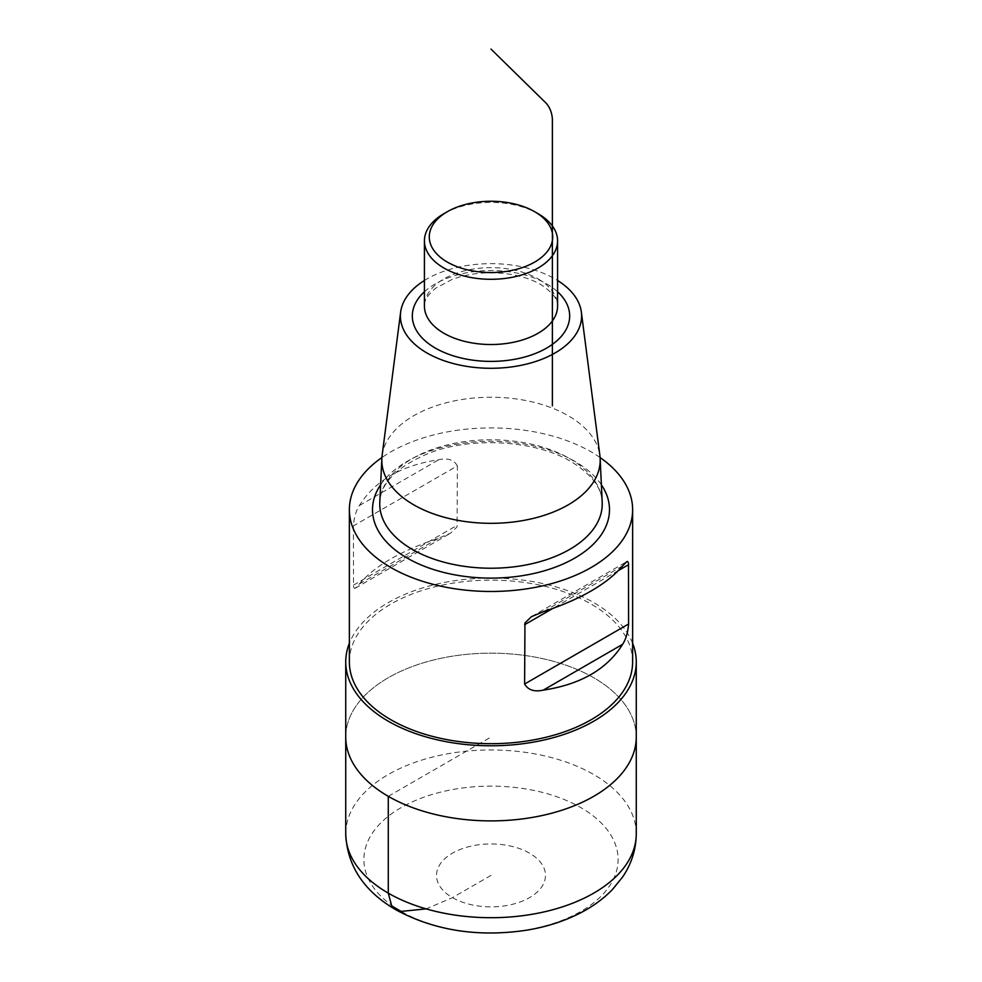 <?xml version="1.0" encoding="UTF-8"?>
<svg xmlns="http://www.w3.org/2000/svg" width="982" height="982" viewBox="0 0 982 982"><rect width="100%" height="100%" fill="white"/><g stroke="black" fill="none" stroke-linecap="round" stroke-linejoin="round"><path stroke-width="0.74" stroke-dasharray="4.91 3.68" d="M636.262 737.028A145.262 83.863 0 0 0 491 653.165A145.262 83.863 0 0 0 345.738 737.028A145.262 83.863 0 0 1 491 653.165A145.262 83.863 0 0 1 636.262 737.028M443.925 213.671A66.58 38.445 180 0 1 538.075 213.671M424.42 280.484A90.614 52.316 180 0 1 555.076 278.974A90.614 52.316 180 0 1 557.58 280.484M382.108 455.587A109.186 63.044 180 0 1 452.997 401.184A109.186 63.044 180 0 1 568.21 415.705A109.186 63.044 180 0 1 599.892 455.587M600.088 457.538A141.629 81.776 0 0 0 381.912 457.538M632.629 661.905A141.629 81.776 0 0 0 491 580.141A141.629 81.776 0 0 0 349.371 661.905M457.391 465.849C453.905 459.822 447.694 457.784 438.758 459.723C401.417 465.37 374.952 480.652 359.351 505.57C356.085 510.652 354.097 517.428 353.41 525.873L353.508 586.757L354.441 588.427L355.275 588.193L359.351 583.971C374.952 565.779 401.417 550.497 438.758 538.124L450.517 533.214L457.047 526.929L457.391 465.849L353.41 525.873M632.629 643.271A145.262 83.863 0 0 0 491 578.042A145.262 83.863 0 0 0 349.371 643.271M491 875.404L452.481 897.646L426.151 908.878M388.283 796.328L491 737.028M636.262 833.841A145.262 83.863 0 0 0 491 749.966A145.262 83.863 0 0 0 345.738 833.841M401.122 911.406A127.108 73.38 180 0 1 458.103 788.632A127.108 73.38 180 0 1 613.775 878.509A127.108 73.38 180 0 1 401.122 911.406M452.481 897.646A54.476 31.449 0 0 0 543.623 883.542A54.476 31.449 0 0 0 476.896 845.023A54.476 31.449 0 0 0 452.481 897.646M538.075 278.9A66.58 38.445 180 0 1 557.58 306.089C557.187 304.125 559.58 297.03 540.591 284.449C532.465 279.747 522.498 276.384 510.701 274.359C489.601 271.179 470.047 272.873 452.039 279.453L435.75 288.18C427.612 295.042 423.843 301.008 424.42 306.089A66.58 38.445 180 0 1 465.517 270.578A66.58 38.445 180 0 1 538.075 278.9M424.42 291.764A78.683 45.43 180 0 1 546.643 283.847A78.683 45.43 180 0 1 557.58 291.764M569.658 458.582A111.248 64.223 180 0 1 602.199 502.244C601.757 487.698 591.409 474.171 571.168 461.675C535.988 440.427 472.637 436.303 429.723 452.923C397.354 466.34 380.709 482.788 379.801 502.244A111.248 64.223 180 0 1 449.83 444.33A111.248 64.223 180 0 1 569.658 458.582M380.623 484.801A118.503 68.421 180 0 1 574.789 461.319A118.503 68.421 180 0 1 601.377 484.801M622.649 565.89L543.242 611.737M618.525 570.493L552.608 608.545M359.351 505.57L438.758 459.723M353.41 585.174L457.391 525.149M359.351 583.971L438.758 538.124M531.483 616.647L626.725 561.667M355.275 588.193L450.517 533.214"/><path stroke-width="1.47" d="M349.371 643.271A145.262 83.863 0 0 0 345.738 661.905L345.738 737.028A145.262 83.863 0 0 0 388.283 796.328A145.262 83.863 0 0 0 546.593 814.508A145.262 83.863 0 0 0 636.262 737.028L636.262 833.841A145.262 83.863 0 0 1 546.593 911.321A145.262 83.863 0 0 1 388.283 893.141A145.262 83.863 0 0 1 345.738 833.841L345.738 737.028A145.262 83.863 0 0 0 388.283 796.328A145.262 83.863 0 0 0 546.593 814.508A145.262 83.863 0 0 0 636.262 737.028L636.262 661.905A145.262 83.863 0 0 0 632.629 643.271M538.075 213.671L534.65 211.695A61.743 35.647 180 0 1 534.65 262.096A61.743 35.647 180 0 1 447.35 262.096A61.743 35.647 180 0 1 447.35 211.695A61.743 35.647 180 0 1 534.65 211.695L538.075 213.671A66.58 38.445 180 0 1 557.58 240.848A66.58 38.445 180 0 1 491 279.293A66.58 38.445 180 0 1 424.42 240.848A66.58 38.445 180 0 1 443.925 213.671L447.35 211.695M557.58 280.484A90.614 52.316 180 0 1 581.356 312.08A90.614 52.316 180 0 1 491 368.287A90.614 52.316 180 0 1 400.644 312.08A90.614 52.316 180 0 1 424.42 280.484M581.356 312.08L599.892 455.587A109.186 63.044 180 0 1 600.149 458.569A109.186 63.044 180 0 1 491 523.32A109.186 63.044 180 0 1 381.851 458.569A109.186 63.044 180 0 1 382.108 455.587L400.644 312.08M381.912 457.538A141.629 81.776 0 0 0 349.371 509.695A141.629 81.776 0 0 0 390.848 567.522A141.629 81.776 0 0 0 545.206 585.247A141.629 81.776 0 0 0 632.629 509.695A141.629 81.776 0 0 0 600.088 457.538M349.371 509.695L349.371 661.905A141.629 81.776 0 0 0 390.848 719.732A141.629 81.776 0 0 0 545.206 737.457A141.629 81.776 0 0 0 632.629 661.905L632.629 509.695M622.649 565.89C607.048 584.081 580.583 599.364 543.242 611.737L531.483 616.647L524.953 622.944L524.609 684.024C528.095 690.039 534.306 692.077 543.242 690.137C580.583 684.491 607.048 669.208 622.649 644.29C625.915 639.208 627.903 632.433 628.59 623.987L628.492 563.103L627.559 561.434L626.725 561.667L622.649 565.89M345.738 661.905A145.262 83.863 0 0 0 388.283 721.218A145.262 83.863 0 0 0 546.593 739.397A145.262 83.863 0 0 0 636.262 661.905M552.387 405.861L552.387 119.215C551.994 112.881 549.957 107.578 546.25 103.306L491 49.1M426.151 908.878L401.122 911.406L391.72 905.981L388.283 893.141L388.283 796.328M557.58 240.848L557.58 306.089A66.58 38.445 180 0 1 491 344.522A66.58 38.445 180 0 1 424.42 306.089L424.42 240.848M557.58 291.764A78.683 45.43 180 0 1 542.346 350.39A78.683 45.43 180 0 1 439.654 350.39A78.683 45.43 180 0 1 424.42 291.764M600.149 458.569L602.199 502.244A111.248 64.223 180 0 1 491 568.222A111.248 64.223 180 0 1 379.801 502.244L381.851 458.569M601.377 484.801A118.503 68.421 180 0 1 491 578.116A118.503 68.421 180 0 1 380.623 484.801M628.59 564.687L618.525 570.493M552.608 608.545L524.609 624.712M628.59 623.987L524.609 684.024M622.649 644.29L543.242 690.137M636.262 833.841C636.078 849.528 631.487 863.976 622.502 877.159L612.437 889.532C603.23 898.996 592.256 906.951 579.503 913.395C563.447 921.484 545.697 927.106 526.266 930.249C477.878 937.393 434.388 930.568 395.807 909.762C363.806 891.079 347.112 865.78 345.738 833.841"/></g></svg>
